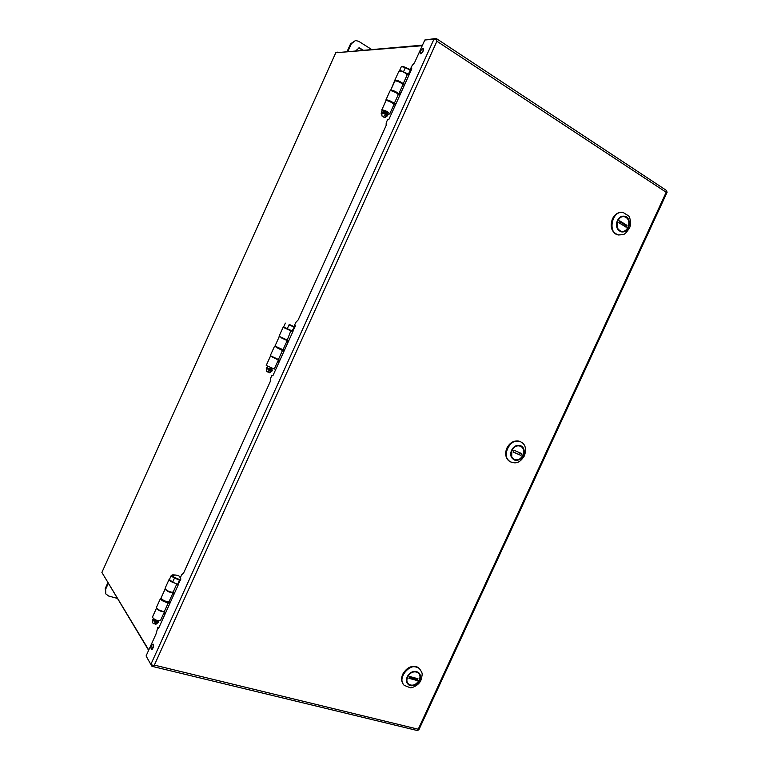 <?xml version="1.0" encoding="UTF-8"?>
<svg xmlns="http://www.w3.org/2000/svg" width="769" height="769" viewBox="0 0 769 769"><rect width="100%" height="100%" fill="white"/><g stroke="black" fill="none" stroke-linecap="round" stroke-linejoin="round"><path stroke-width="1.15" d="M422.498 45.15L337.139 52.638M101.892 572.444L335.784 52.753L101.892 572.444L148.763 650.036M337.553 52.148L337.341 52.628M422.239 45.707L335.784 52.753M102.662 573.712L148.628 650.334M371.456 49.351L358.604 41.266L355.518 40.517L350.577 43.814L347.184 51.35M355.518 40.517L351.337 43.746L347.944 51.292M363.064 50.043L359.267 47.793L355.932 50.629M362.286 50.11L358.902 47.851M117.273 598.369L108.631 596.023L105.757 593.87L105.641 589.246L108.256 583.44M105.757 593.87L105.238 588.554L107.852 582.758M156.511 608.048L156.482 608.221C158.731 610.788 161.423 611.893 164.566 611.528L164.585 611.509M160.529 620.448L160.481 620.564C157.318 620.977 154.617 619.872 152.387 617.267L152.522 616.959M165.172 588.919L165.104 589.131C167.402 591.621 170.093 592.726 173.198 592.466L173.236 592.39M169.151 601.406L169.103 601.512C165.979 601.819 163.288 600.714 161.009 598.186L161.144 597.898M169.507 591.64L168.248 591.101M272.245 356.941L277.724 359.161M277.724 359.2L276.59 359.142M276.946 359.248L272.207 357.037M274.254 369.033L266.257 365.438M275.389 346.358L275.139 346.896M280.983 337.639L287.183 340.561L286.318 339.638M286.328 339.696L285.549 339.35M283.002 349.703L275.004 346.088M285.683 339.879L280.954 337.697M286.424 339.975L285.462 339.542L286.452 340.042M279.128 336.899L274.975 346.088M385.951 100.758L386.048 100.537C389.345 100.922 391.998 102.219 394.016 104.44L393.978 104.526M387.73 113.485L388.326 113.072L383.443 111.082M387.922 114.783L389.806 113.754C387.759 111.582 385.106 110.284 381.828 109.861L383.25 111.505M382.03 110.544L381.155 113.793L381.837 113.86M394.833 81.101L394.939 80.86C398.284 81.158 400.937 82.466 402.908 84.792L402.869 84.878M398.294 94.462L398.688 94.116C396.698 91.838 394.036 90.531 390.719 90.204L390.69 90.636M397.208 93.347L392.19 90.934M394.939 80.86L390.719 90.204L394.776 80.351C396.352 79.832 398.976 80.803 402.648 83.273L403.533 82.975L406.945 75.42L406.801 74.103C403.139 71.594 400.505 70.633 398.909 71.19L394.814 80.255M151.743 666.069L146.081 655.957L151.743 666.069L152.137 665.185M666.934 191.875L666.185 192.269L418.23 729.223L418.442 730.002L418.23 729.223L154.348 665.108L153.127 665.656L154.348 665.108L436.898 41.247L666.185 192.269L666.944 191.875L666.588 190.529L436.369 38.575L436.898 41.247L436.494 39.95L433.956 39.19L435.956 38.45L435.475 39.498M435.956 38.45L424.815 40.017L414.52 62.76L412.242 65.346L410.55 68.816L411.809 68.758L410.29 72.171M151.762 666.021L153.137 665.656L150.964 664.185L433.956 39.19L424.815 40.017M176.783 584.017L173.39 591.601L172.314 592.37C168.046 591.361 165.633 590.006 165.085 588.295L169.055 579.528M175.87 575.087L171.314 575.337C171.141 576 172.208 576.894 174.515 578.009L172.785 581.845C170.478 580.73 169.411 579.836 169.584 579.163L169.103 579.413C169.228 580.643 171.17 581.902 174.948 583.181M166.883 602.012L161.951 599.416M166.883 601.637L168.046 603.405L164.729 610.721L163.653 611.509C159.366 610.557 156.963 609.183 156.453 607.395L160.413 598.647M167.988 602.723L166.652 601.839M161.019 598.244L160.461 598.522C160.99 600.272 163.393 601.637 167.671 602.617M278.138 359.238L278.974 359.7L278.945 362.362L272.86 375.801L271.909 375.224L270.457 378.675L270.198 381.693L183.551 573.155L181.753 574.703L180.157 577.971L180.917 578.97L178.072 584.517M169.488 603.156L168.882 603.002L170.564 601.848L173.304 595.802L173.015 592.111M169.93 602.838L168.997 601.618M168.882 603.002L167.969 601.8M159.01 627.389L157.924 627.11L158.645 628.206L164.633 614.969L164.374 611.23M161.259 622.409L178.293 584.786L161.279 622.429M157.924 627.11L156.02 634.002L146.081 655.957M290.836 330.805L287.577 339.225L286.606 339.763L279.06 336.255L283.136 327.248L289.5 330.199M283.694 327.459L283.136 327.238M280.8 349.635L276.504 347.54M283.127 350.712L280.935 349.549M281.944 350.193L282.156 351.212L278.801 358.642L277.811 359.2L270.284 355.643L274.35 346.656M283.415 350.731L280.964 349.482M276.532 347.473L281.896 350.174M393.43 103.584L395.103 103.738L395.006 105.872L388.835 119.522L387.634 119.474L386.182 122.934L386.134 125.501L298.161 319.904L295.767 322.48L294.479 325.335L295.479 325.816L292.508 331.564M283.059 350.683L284.963 349.049L287.741 342.907L287.76 340.273L286.856 339.811M294.758 327.421L294.133 327.142L292.172 330.949L292.835 331.708L275.533 369.927L292.826 331.727L292.028 331.352L293.008 331.324M272.928 375.647L271.909 375.224M396.516 80.908L401.639 83.023M392.517 102.902L387.557 100.624M393.93 103.133L392.699 102.738M392.478 102.681L393.728 103.008C390.027 100.595 387.403 99.605 385.875 100.037L386.067 100.528M393.728 103.008L394.612 102.69L398.025 95.145L397.871 93.847C394.18 91.405 391.556 90.415 390.008 90.896L385.913 99.951M410.271 72.161L409.118 74.747L407.089 74.747M398.159 94.462L398.986 94.481L401.13 92.347L403.946 86.118L404.052 84.013L402.36 83.898M391.565 113.552L409.108 74.747L391.565 113.552M395.372 104.411L394.016 104.344M404.311 84.725L402.918 84.705M411.511 69.421L410.55 68.816M422.96 48.658C420.778 50.023 419.864 51.734 420.22 53.792C422.45 53.051 423.488 51.379 423.334 48.764L422.96 48.658M423.575 49.802L421.297 53.599M153.367 644.316L152.993 644.047C151.022 645.71 150.513 647.575 151.464 649.642C153.098 648.594 153.733 646.825 153.367 644.316M153.569 644.98L152.377 649.084M418.432 729.992L417.211 730.512M383.721 116.388L381.953 116.004L383.721 116.388L385.557 114.033L381.789 112.956L381.953 115.956M383.443 117.042L385.192 117.513L383.443 117.042L383.529 116.388M387.48 115.744L386.605 114.658L384.913 117.099M386.605 114.658L387.336 112.091M386.432 111.572L385.673 113.101M381.818 112.899L382.155 112.159L385.951 113.245L385.557 114.033M387.893 114.898L386.951 113.85M270.582 367.669L268.045 372.119L266.459 371.302L266.285 368.37L266.641 367.582L267.352 367.765M269.313 372.657L270.842 370.552L272.043 370.956L269.717 372.773L268.179 371.965M270.842 370.552L271.534 368.091M269.727 370.091L266.285 368.351M270.111 369.312L266.651 367.563M271.784 369.764L271.178 369.754M269.842 369.149L267.314 367.861L267.948 366.448M271.745 369.86L270.899 369.601M156.338 620.189L154.117 623.995L152.695 622.88L152.493 620.122M155.953 624.236L154.761 623.284M158.318 622.323L156.828 622.582L155.453 624.341M156.828 622.582L157.347 620.535M155.655 622.275L152.483 620.064L152.848 619.199M156.03 621.506C153.858 620.65 152.81 619.862 152.887 619.122L153.781 618.882L153.55 619.41L155.828 621.198M157.991 621.285L158.231 620.756L158.625 621.64L157.145 621.804M157.962 621.342L156.943 621.496M404.119 685.246L404.013 685.15C401.562 682.382 401.226 678.825 403.033 674.48C407.887 666.858 413.289 664.829 419.249 668.415L419.336 668.492M407.435 676.883C406.33 679.45 406.368 681.68 407.541 683.583L408.128 684.295C413.405 690.043 424.526 677.777 418.682 672.683C414.549 670.193 410.8 671.597 407.435 676.883M407.935 675.941L408.214 676.086C412.222 668.828 422.325 671.654 419.49 679.162L418.769 680.853C415.279 685.496 411.675 686.573 407.964 684.102L407.733 683.852M418.221 672.298L418.48 672.539C420.057 674.182 420.422 676.364 419.595 679.065M418.769 680.853L418.663 680.95C414.722 688.159 404.561 685.458 407.378 677.883L407.089 677.729M417.154 680.546L408.906 678.296L409.733 676.499L417.98 678.748L417.154 680.546L415.856 679.277L416.308 678.296M409.281 677.489L415.856 679.277M418.663 680.95L419.49 679.162M407.378 677.883L408.214 676.086M417.692 667.309C411.857 665.031 406.888 667.309 402.773 674.153C401.216 677.758 401.255 680.921 402.869 683.622M510.337 461.804L510.231 461.746C505.944 458.843 504.945 454.335 507.232 448.25C510.712 442.108 515.115 439.935 520.43 441.733L520.526 441.781M511.798 450.374L511.712 457.536L513.884 459.737C520.815 463.745 528.274 449.096 520.949 445.866C517.268 444.607 514.211 446.116 511.798 450.374M512.269 449.471L512.558 449.605C516.585 442.329 526.131 446.539 523.208 454.229L522.439 456.046C519.921 459.699 516.999 460.881 513.692 459.612L513.346 459.41M520.363 445.616L520.728 445.78C523.506 447.51 524.352 450.326 523.276 454.239M522.439 456.046L522.372 456.036C518.421 463.265 508.809 459.189 511.721 451.432L511.423 451.297M520.959 455.421L513.154 452.057L513.99 450.23L521.795 453.614L520.959 455.421L519.411 454.642L520.209 452.922M513.202 451.951L519.411 454.642M522.372 456.036L523.208 454.229M511.721 451.432L512.558 449.605M518.441 441.098C513.605 440.435 509.76 442.761 506.896 448.067C504.849 453.201 505.406 457.353 508.549 460.516M618.382 234.93L618.266 234.91C611.999 232.517 610.192 227.172 612.864 218.886C615.277 214.224 618.536 212.033 622.669 212.331L622.794 212.35M617.594 220.732L617.305 228.374L621.352 231.844C629.119 233.526 632.368 217.002 624.409 216.195C621.544 215.974 619.266 217.492 617.594 220.732M618.036 219.886L618.343 220.011C622.381 212.705 631.359 218.338 628.36 226.201L627.523 228.162C625.793 230.854 623.659 232.055 621.112 231.777L620.746 231.7M623.794 216.137L624.159 216.176C628.244 217.531 629.648 220.905 628.369 226.326M627.523 228.162L627.514 228.037C623.534 235.295 614.508 229.806 617.497 221.857L617.199 221.741M627.023 225.375L626.177 227.22L618.843 222.693L619.699 220.847L627.023 225.375L625.245 225.096L619.401 221.482M624.688 226.297L625.245 225.096M627.514 228.037L628.36 226.201M617.497 221.857L618.343 220.011M620.65 212.331C617.151 212.753 614.412 214.926 612.451 218.867C609.942 226.067 611.24 231.209 616.373 234.285M350.577 43.814L351.337 43.746M105.641 589.246L105.238 588.554M152.387 617.267L156.482 608.221L152.387 617.257M165.104 589.121L161.009 598.186L165.104 589.131M276.734 358.815L277.753 359.267M266.237 365.496L270.39 356.307L266.237 365.496M381.828 109.861L386.048 100.537L381.828 109.871M381.318 113.841L381.857 114.168M401.399 82.965L402.648 83.273M387.134 111.976L386.249 111.947M399.447 70.844L401.187 66.99C401.553 66.461 402.937 66.701 405.33 67.73L410.425 69.7L408.272 74.468L409.262 74.43M401.793 66.701L405.484 67.441L410.425 69.691M399.409 70.902C399.832 70.421 401.207 70.681 403.542 71.69L405.33 67.73L411.04 70.469M403.398 72.026L408.656 74.055L410.483 69.719M405.724 73.305L408.724 74.747M289.259 324.431L294.94 327.017M289.038 324.816L294.133 327.142L292.172 330.949L287.279 328.719L292.028 331.352L287.135 329.122C283.694 327.7 282.521 326.988 283.617 326.988L287.279 328.719L289.038 324.816M284.54 327.844L287.135 329.122M180.244 580.47L174.515 578.009L174.774 577.529L180.475 579.97M172.814 574.904C171.141 575.097 171.795 575.971 174.774 577.529M169.757 579.855L172.669 582.143L177.601 584.382L179.638 579.72L177.85 584.123L178.523 584.315M178.831 575.894L176.034 575.058M180.282 577.702L178.889 575.885L176.111 575.077M179.167 576.241L180.311 577.634M177.649 584.373L172.669 582.152L177.533 584.334M419.249 668.415L419.432 668.578C411.857 660.561 396.006 677.912 404.196 685.333L404.013 685.15M419.605 680.2C423.873 671.164 411.434 667.684 407.262 676.835C403.004 685.977 415.51 689.284 419.605 680.2M520.43 441.733L520.632 441.829C510.731 436.331 500.158 457.094 510.443 461.861L510.231 461.746M523.295 455.344C527.611 446.193 515.864 441.012 511.625 450.298C507.319 459.554 519.142 464.563 523.295 455.344M622.669 212.331L622.909 212.369C611.797 210.206 607.289 233.641 618.507 234.958L618.266 234.91M628.408 227.413C632.781 218.146 621.736 211.215 617.44 220.636C613.076 230.018 624.188 236.775 628.408 227.413M152.454 617.036L156.492 608.106M160.481 620.564L164.566 611.528M169.103 601.512L173.198 592.466M161.077 597.974L165.124 589.035M266.228 365.448L270.371 356.278M274.273 369.091L278.416 359.911M283.021 349.741L287.183 340.561M381.77 109.919L385.951 100.672M389.806 113.754L394.016 104.44M381.857 114.216L381.184 113.812M398.688 94.116L402.908 84.792M390.662 90.261L394.843 81.014M401.437 83.187L402.879 83.408M152.166 666.358L417.336 730.54M418.826 729.877L667.127 192.212M401.226 66.903C401.697 66.201 403.129 66.374 405.494 67.432M387.557 115.648L387.922 114.85M385.192 117.513L387.528 115.706M387.413 114.187L388.095 112.678M382.991 112.072L383.673 110.563M272.043 370.956L272.399 370.168M271.736 369.87L272.389 368.447M280.877 349.674L281.166 349.03M276.446 347.665L276.734 347.03M283.617 326.979L285.376 323.105M175.986 575.058L172.698 574.856M172.669 582.152C169.93 580.614 168.892 579.653 169.545 579.259M158.279 622.409L158.625 621.64M155.886 624.284L158.135 622.534M169.584 579.163L171.266 575.433M419.432 668.578C422.69 673.692 422.844 672.827 420.931 680.209C418.547 686.169 410.377 688.39 410.146 687.717L404.196 685.333M520.632 441.829C525.381 444.049 526.65 448.702 524.439 455.796C519.238 463.861 515.23 463.563 510.443 461.861M622.909 212.369L628.533 215.829C629.311 215.935 632.089 223.068 629.35 228.306C624.12 235.535 624.639 234.401 618.507 234.958"/></g></svg>
